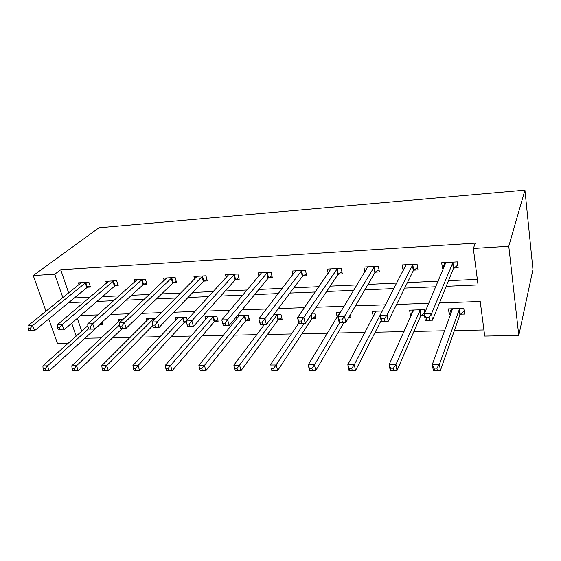<?xml version="1.0" encoding="UTF-8"?>
<svg xmlns="http://www.w3.org/2000/svg" width="561" height="561" viewBox="0 0 561 561"><rect width="100%" height="100%" fill="white"/><g stroke="black" fill="none" stroke-linecap="round" stroke-linejoin="round"><path stroke-width="0.84" d="M67.937 343.486L57.559 343.669L48.751 318.992M439.501 302.926L480.223 301.502L484.718 336.074L518.778 335.471L532.95 269.504L524.935 190.144L98.96 227.794L33.239 275.549L54.761 274.224L62.86 297.66M84.893 338.262L101.401 337.918M112.705 337.68L130.278 337.315M141.491 337.084L160.187 336.691M171.301 336.46L191.196 336.046M202.198 335.822L223.362 335.38M234.232 335.148L256.756 334.686M267.471 334.461L291.44 333.963M301.979 333.739L327.498 333.206M337.848 332.996L365.008 332.428M375.141 332.217L404.067 331.614M413.955 331.411L444.768 330.766M454.375 330.569L483.919 329.952M77.327 318.332L81.717 331.165M460.441 314.195L464.599 314.076L463.814 308.41L448.442 308.901L449.27 314.518L450.792 314.476M424.81 312.61L424.34 309.665L409.572 310.135L410.491 315.64L411.311 315.619M421.227 315.331L424.467 315.24M382.3 311.004L372.195 311.327L373.381 316.72M340.422 312.337L336.235 312.47L337.217 317.245M350.408 314.574L350.962 317.365L348.739 317.435M312.337 318.487L315.906 318.382L314.77 313.157L312.112 313.241M278.691 319.461L282.127 319.363L280.921 314.23L273.943 314.455M246.251 320.401L249.561 320.303L248.292 315.275L237.324 315.619M236.349 316.804L236.882 318.872M214.947 321.306L218.145 321.215L216.819 316.271L205.003 316.649L205.796 319.525M187.199 319.924L186.434 317.238L175.032 317.603L175.782 320.198M184.73 322.182L186.49 322.133M155.818 318.213L146.07 318.522L146.793 320.885M123.182 319.251L118.076 319.419L118.771 321.579M91.78 320.254L91.001 320.275L91.177 320.794M102.046 322.168L102.831 324.56L100.04 324.637M446.212 286.313L478.063 284.932L473.323 248.453L475.307 243.144L60.714 269.743L68.666 292.989M74.375 297.933L89.97 297.218M102.439 296.643L119.156 295.871M131.505 295.303L149.408 294.476M161.624 293.915L180.796 293.031M192.851 292.477L213.376 291.531M225.256 290.984L247.219 289.974M258.894 289.434L282.4 288.354M293.852 287.828L318.999 286.664M330.198 286.152L357.112 284.911M368.023 284.406L396.816 283.081M407.412 282.597L438.232 281.173M448.477 280.703L477.341 279.371M453.926 268.046L458.169 267.821L457.341 261.882L441.654 262.751L442.524 268.642L443.611 268.586M413.92 270.136L417.994 269.925L417.068 264.112L402.006 264.946L403.261 270.697M375.491 272.148L379.411 271.938L378.387 266.251L363.914 267.05L364.867 272.148M338.556 274.077L342.322 273.88L341.214 268.305L327.301 269.077L328.192 273.396M303.024 275.935L306.643 275.746L305.457 270.283L292.071 271.026L292.905 274.757M268.81 277.73L272.302 277.548L271.047 272.19L258.151 272.898L258.937 276.173M235.858 279.448L239.217 279.273L237.892 274.02L225.466 274.708L226.216 277.611M204.085 281.11L207.325 280.942L205.943 275.788L193.959 276.454L194.674 279.048M173.433 282.716L176.561 282.555L175.123 277.492L163.56 278.137L164.24 280.479M143.847 284.266L146.87 284.104L145.376 279.14L134.212 279.757L134.864 281.888M115.264 285.759L118.189 285.605L116.653 280.731L105.861 281.327L106.485 283.27M87.649 287.204L90.468 287.057L88.89 282.267L78.463 282.842L79.059 284.63M60.714 269.743L54.761 274.224M473.323 248.453L508.778 246.265L524.935 190.144M33.239 275.549L45.981 311.236M71.689 323.199L76.163 336.13M428.786 303.305L396.578 304.434M385.519 304.819L355.492 305.871M344.117 306.264L316.109 307.246M304.469 307.652L278.347 308.571M266.461 308.985L242.093 309.84M229.996 310.261L207.261 311.053M194.976 311.488L173.77 312.232M161.323 312.666L141.547 313.354M128.96 313.795L110.517 314.44M97.803 314.889L80.616 315.492M518.778 335.471L508.778 246.265M68.631 302.652L84.332 301.972M96.899 301.432L113.736 300.703M126.176 300.163L144.219 299.385M156.526 298.852L175.859 298.01M188.012 297.484L208.713 296.594M220.697 296.075L242.857 295.114M254.638 294.602L278.368 293.578M289.925 293.073L315.324 291.979M326.635 291.489L353.823 290.31M364.853 289.834L393.962 288.571M404.677 288.109L435.848 286.762M444.775 263.404L442.524 268.642M451.388 308.845L449.27 314.518M412.833 310.499L410.491 315.64M405.449 265.956L402.973 270.711M376.01 311.208L347.82 364.706L354.321 364.685L382.132 311.334M375.737 311.965L373.205 316.72M445.041 265.234L444.656 262.583M457.79 265.087L453.351 268.628L432.531 320.177L425.287 320.366L424.256 313.908L445.862 262.52M425.995 317.561L424.256 313.908L431.521 313.697L432.531 320.177L429.319 320.079L428.906 317.477L425.995 317.561L426.409 320.156L429.319 320.079M453.085 262.12L431.521 313.697L428.906 317.477M425.287 320.366L426.409 320.156M451.381 308.809L451.878 311.523M452.566 308.767L432.335 364.384L439.438 364.355L440.399 370.498L459.887 314.819L464.185 311.067M436.907 368.121L434.06 368.128L434.452 370.583L437.292 370.583L436.907 368.121L439.438 364.355L459.641 308.543M434.452 370.583L433.316 370.505L432.335 364.384L434.06 368.128M440.399 370.498L437.292 370.583M405.512 266.356L405.252 264.764M417.601 267.457L413.31 270.711L388.184 321.348L381.263 321.53L380.113 315.219L406.045 264.722M381.641 318.795L380.113 315.219L387.048 315.016L388.184 321.348L384.881 321.25L384.425 318.718L381.641 318.795L382.104 321.327L384.881 321.25M412.98 264.336L387.048 315.016L384.425 318.718M381.263 321.53L382.104 321.327M367.553 267.744L367.385 266.861M379.005 269.701L374.853 272.709L345.8 322.463L339.181 322.638L337.911 316.474L367.799 266.833M339.251 319.966L337.911 316.474L344.545 316.271L345.8 322.463L342.42 322.372L341.915 319.896L339.251 319.966L339.763 322.449L342.42 322.372M374.46 266.468L344.545 316.271L341.915 319.896M339.181 322.638L339.763 322.449M412.756 310.037L413.043 311.797M413.534 310.016L389.152 364.545L395.94 364.524L397.02 370.533L420.645 315.941L424.796 312.498M393.401 368.205L390.673 368.212L391.115 370.618L393.836 370.611L393.401 368.205L395.94 364.524L420.336 309.798M391.115 370.618L390.246 370.533L389.152 364.545L390.673 368.212M397.02 370.533L393.836 370.611M375.604 311.222L375.786 312.197M351.768 368.289L349.166 368.289L349.643 370.646L352.252 370.639L351.768 368.289L354.321 364.685L355.513 370.562L381.094 320.59M349.643 370.646L349.026 370.569L347.82 364.706L349.166 368.289M355.513 370.562L352.252 370.639M331.046 269.231L330.976 268.873M341.915 271.833L337.89 274.638L305.24 323.529L298.901 323.697L297.533 317.666L331.032 268.866M298.704 321.095L297.533 317.666L303.887 317.477L305.24 323.529L301.797 323.452L301.25 321.025L298.704 321.095L299.251 323.515L301.797 323.452M337.442 268.516L301.25 321.025M298.901 323.697L299.251 323.515M306.236 273.866L302.33 276.482L266.398 324.553L260.325 324.714L258.866 318.816L295.661 270.823M259.869 322.175L258.866 318.816L264.953 318.634L266.398 324.553L262.892 324.475L262.31 322.105L259.869 322.175L260.458 324.546L262.892 324.475M301.825 270.486L262.31 322.105M267.548 272.38L227.633 319.742L221.798 319.917L261.608 272.709M271.896 275.816L268.095 278.263L229.161 325.534L223.334 325.689L225.606 325.464L224.996 323.143L222.654 323.206L223.271 325.527M224.996 323.143L227.633 319.742L229.161 325.534L225.606 325.464M221.798 319.917L222.654 323.206M339.84 312.358L339.924 312.757M349.776 315.647L350.513 315.114M339.903 312.358L308.227 364.86L314.462 364.832L315.745 370.59L344.012 322.512M311.902 368.367L309.406 368.367L309.931 370.674L312.421 370.667L311.902 368.367L314.462 364.832L339.65 322.624M309.931 370.674L309.532 370.597L308.227 364.86L309.406 368.367M315.745 370.59L312.421 370.667M298.789 323.185L270.276 365.008L276.25 364.98L277.625 370.618L311.671 319.069L315.45 316.313M273.691 368.437L271.293 368.444L271.854 370.695L274.245 370.695L273.691 368.437L304.013 323.564M271.854 370.695L271.293 368.444M277.625 370.618L274.245 370.695M264.329 324.609L233.853 365.148L239.589 365.12L241.048 370.646L278.004 320.029L281.678 317.449M237.03 368.507L234.729 368.514L235.318 370.723L237.619 370.723L237.03 368.507L277.478 314.342M234.729 368.514L233.853 365.148M241.048 370.646L237.619 370.723M234.526 274.21L191.834 320.801L186.231 320.969L228.804 274.525M238.818 277.674L235.122 279.981L193.433 326.474L187.844 326.621L189.842 326.411L189.197 324.139L186.953 324.202L187.598 326.467M189.197 324.139L191.834 320.801L193.433 326.474L189.842 326.411M186.231 320.969L186.953 324.202M239.337 315.555L198.875 365.281L204.386 365.26L205.915 370.674L245.543 320.962L249.112 318.536M201.827 368.577L199.618 368.584L200.235 370.744L202.444 370.744L201.827 368.577L244.975 315.38M199.618 368.584L198.875 365.281M205.915 370.674L202.444 370.744M202.689 275.97L157.459 321.825L152.08 321.986L197.177 276.271M206.925 279.455L203.327 281.636L159.135 327.379L153.342 327.372L155.502 327.315L154.829 325.092L152.669 325.149L153.342 327.372M154.829 325.092L157.459 321.825L159.135 327.379L155.502 327.315M152.08 321.986L152.669 325.149M208.18 316.551L165.257 365.407L170.551 365.386L172.15 370.695L214.218 321.86L217.703 319.567M167.998 368.64L165.874 368.647L166.519 370.772L168.644 370.765L167.998 368.64L170.551 365.386L213.615 316.376M165.874 368.647L165.257 365.407M172.15 370.695L168.644 370.765M171.989 277.667L124.437 322.799L119.262 322.954L166.659 277.961M176.168 281.166L172.662 283.235L126.162 328.248L120.433 328.241L122.501 328.192L121.807 326.011L119.731 326.067L120.433 328.241M121.807 326.011L124.437 322.799L126.162 328.248L122.501 328.192M119.262 322.954L119.731 326.067M178.089 317.505L132.915 365.534L138.013 365.513L139.668 370.716L183.987 322.729L186.287 321.229M135.46 368.703L133.42 368.71L134.086 370.793L136.127 370.793L135.46 368.703L138.013 365.513L183.342 317.337M133.42 368.71L132.915 365.534M139.668 370.716L136.127 370.793M142.347 279.308L92.67 323.746L87.691 323.893L137.207 279.595M146.477 282.807L143.055 284.771L94.458 329.083L88.778 329.083L90.77 329.026L90.048 326.888L88.056 326.944L88.778 329.083M90.048 326.888L92.67 323.746L94.458 329.083L90.77 329.026M87.691 323.893L88.056 326.944M149.03 318.431L101.786 365.653L106.695 365.632L108.406 370.744L152.802 325.583M104.15 368.766L102.186 368.773L102.873 370.814L104.837 370.814L104.15 368.766L106.695 365.632L154.107 318.269M102.186 368.773L101.786 365.653M108.406 370.744L104.837 370.814M113.729 280.893L62.103 324.651L57.313 324.791L108.757 281.166M117.803 284.392L114.465 286.257L63.94 329.889L58.316 329.889L60.23 329.833L59.494 327.736L57.573 327.792L58.316 329.889M59.494 327.736L62.103 324.651L63.94 329.889L60.23 329.833M57.313 324.791L57.573 327.792M120.938 319.328L71.801 365.772L76.527 365.751L78.288 370.765L122.417 328.346M73.989 368.822L72.096 368.829L72.804 370.835L74.704 370.835L73.989 368.822L76.527 365.751L119.556 324.924M72.096 368.829L71.801 365.772M78.288 370.765L74.704 370.835M86.064 282.421L32.664 325.527L28.05 325.661L81.261 282.688M90.097 285.914L86.829 287.695L34.551 330.66L28.976 330.66L30.82 330.611L30.063 328.557L28.211 328.606L28.976 330.66M30.063 328.557L32.664 325.527L34.551 330.66L30.82 330.611M28.05 325.661L28.211 328.606M87.902 325.632L42.895 365.877L47.454 365.863L49.263 370.786L99.255 325.156L102.411 323.29M44.922 368.879L43.099 368.886L43.828 370.856L45.651 370.849L44.922 368.879L47.454 365.863L88.659 328.732M43.099 368.886L42.895 365.877M49.263 370.786L45.651 370.849M452.867 262.282L453.702 268.207M452.51 262.695L453.351 268.628M459.887 314.819L459.087 309.16M460.23 314.37L459.431 308.718M412.756 264.497L413.695 270.304M412.37 264.904L413.31 270.711M374.229 266.629L375.26 272.309M373.822 267.029L374.853 272.709M420.645 315.941L419.747 310.401M421.009 315.506L420.112 309.967M337.203 268.67L338.318 274.238M336.768 269.07L337.89 274.638M301.58 270.64L302.779 276.096M301.131 271.026L302.33 276.482M267.295 272.534L268.565 277.884M266.833 272.919L268.095 278.263M311.671 319.069L310.822 315.177M312.105 318.655L311.215 314.588M278.004 320.029L276.79 314.91M278.452 319.623L277.239 314.504M234.274 274.357L235.606 279.602M233.783 274.736L235.122 279.981M245.543 320.962L244.259 315.934M246.006 320.562L244.729 315.534M202.437 276.117L203.825 281.264M201.932 276.489L203.327 281.636M214.218 321.86L212.885 316.923M214.702 321.467L213.369 316.53M171.729 277.814L173.174 282.863M171.21 278.179L172.662 283.235M183.987 322.729L182.598 317.877M184.478 322.337L183.089 317.491M142.087 279.455L143.581 284.413M141.561 279.813L143.055 284.771M153.784 320.268L153.342 318.802M154.261 319.784L153.847 318.424M113.455 281.033L114.998 285.9M112.922 281.391L114.465 286.257M85.791 282.562L87.376 287.344M85.244 282.912L86.829 287.695M99.781 324.784L99.641 324.363"/></g></svg>

